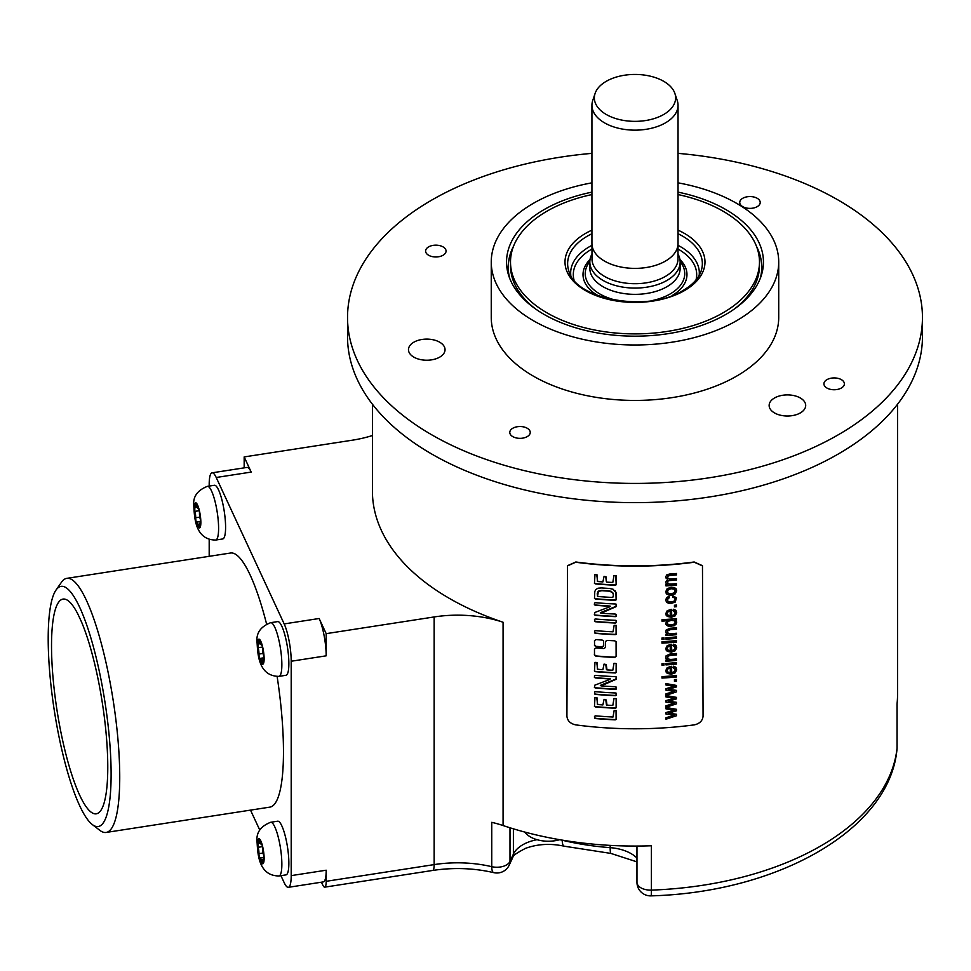 <?xml version="1.0" encoding="UTF-8"?>
<svg xmlns="http://www.w3.org/2000/svg" width="971" height="971" viewBox="0 0 971 971"><rect width="100%" height="100%" fill="white"/><g stroke="black" fill="none" stroke-linecap="round" stroke-linejoin="round"><path stroke-width="1.46" d="M605.758 576.592L606.317 581.471L606.292 577.041L604.083 576.325L602.87 581.92A263.02 151.852 180 0 1 597.699 581.52L596.74 574.759A263.02 151.852 180 0 1 594.968 574.601L594.483 583.401L595.478 583.923A263.02 151.852 180 0 0 615.383 585.222L616.233 584.736L615.711 575.609A263.02 151.852 180 0 1 614 575.524L612.798 582.466A263.02 151.852 180 0 1 606.996 582.151L606.462 581.981M597.031 574.82L597.371 581.398M616.027 575.512L616.112 584.469L615.262 584.955A262.558 151.585 180 0 1 595.357 583.644L594.361 583.122M702.47 565.777L703.065 716.21C702.555 720.81 699.618 723.686 694.277 724.876A263.02 151.852 180 0 1 575.706 724.876C570.353 723.686 567.428 720.81 566.918 716.21L567.513 565.777M702.531 565.911L694.277 562.233A263.02 151.852 180 0 1 575.706 562.233L567.452 565.911M616.075 641.503L616.112 656.056L614.704 657.44L616.233 656.323L616.148 641.637M614.704 657.44A263.02 151.852 180 0 1 596.048 656.214L594.58 655.304M616.112 641.782L614.704 640.799A263.02 151.852 180 0 1 607.021 640.387L605.479 641.479L605.479 647.463L603.926 648.543A263.02 151.852 180 0 1 596.048 647.936L594.483 648.98L594.483 654.891M603.561 640.811L602.178 640.071A263.02 151.852 180 0 1 596.048 639.586L594.483 640.629L594.58 645.703M603.61 641.091L603.61 645.751L602.056 646.82L603.731 646.018L603.634 640.945M602.178 647.087A263.02 151.852 180 0 1 596.048 646.601L594.483 645.278M616.184 710.711L615.675 710.578A263.02 151.852 180 0 1 614.145 710.505L613.004 717.023A263.02 151.852 180 0 1 595.478 715.833L594.483 716.355L595.272 718.54A263.02 151.852 180 0 0 615.213 719.851L616.233 719.438L616.233 711.148M616.148 698.78L615.711 698.598A263.02 151.852 180 0 1 614 698.525L612.798 705.468A263.02 151.852 180 0 1 606.996 705.152L606.292 700.03L604.083 699.326L602.87 704.922A263.02 151.852 180 0 1 597.699 704.521L596.74 697.761A263.02 151.852 180 0 1 594.968 697.603L594.483 706.403L595.478 706.924A263.02 151.852 180 0 0 615.383 708.223L616.233 707.738L616.148 698.78L616.112 707.471L615.262 707.956A262.558 151.585 180 0 1 595.357 706.645L594.361 706.123M597.371 704.4L597.031 697.821M606.462 704.982L605.758 699.593M616.087 693.1L615.565 692.978A263.02 151.852 180 0 1 595.332 691.668L594.483 692.044L595.15 694.374A263.02 151.852 180 0 0 615.42 695.709L616.233 695.236L616.087 693.1L616.112 694.969L615.286 695.442A262.558 151.585 180 0 1 595.017 694.095L594.483 693.962M616.063 676.775L615.213 676.653A263.02 151.852 180 0 1 595.478 675.355L594.483 675.731L594.483 677.479L595.454 677.928A263.02 151.852 180 0 0 609.46 678.935L609.897 679.433L594.822 685.162L594.483 687.517L595.454 688.014A263.02 151.852 180 0 0 615.359 689.313L616.148 689.143L616.233 687.262L615.213 686.715A263.02 151.852 180 0 1 601.11 685.89L616.124 679.299L616.172 676.933L616.002 679.032L600.952 685.113L600.333 685.453L601.11 685.89M616.112 686.995L616.027 688.876L615.238 689.046A262.558 151.585 180 0 1 595.32 687.735L594.361 687.25M594.361 677.2L595.32 677.649A262.558 151.585 180 0 0 609.339 678.668L610.274 678.826L609.897 679.433M616.148 663.533L615.711 663.363A263.02 151.852 180 0 1 614 663.278L612.798 670.221A263.02 151.852 180 0 1 606.996 669.905L606.292 664.795L604.083 664.079L602.87 669.674A263.02 151.852 180 0 1 597.699 669.274L596.74 662.513A263.02 151.852 180 0 1 594.968 662.368L594.483 671.155L595.478 671.677A263.02 151.852 180 0 0 615.383 672.976L616.233 672.49L616.148 663.533L616.112 672.223L615.262 672.709A262.558 151.585 180 0 1 595.357 671.398L594.361 670.888M597.371 669.165L597.031 662.574M606.462 669.735L605.758 664.346M616.184 625.518L615.675 625.385A263.02 151.852 180 0 1 614.145 625.324L613.004 631.83A263.02 151.852 180 0 1 595.478 630.64L594.483 631.162L595.272 633.347A263.02 151.852 180 0 0 615.213 634.658L616.233 634.245L616.233 625.955M616.087 620.433L615.565 620.311A263.02 151.852 180 0 1 595.332 618.988L594.483 619.377L595.15 621.707A263.02 151.852 180 0 0 615.42 623.042L616.233 622.569L616.087 620.433L616.112 622.302L615.286 622.763A262.558 151.585 180 0 1 595.017 621.428L594.483 621.294M616.063 604.108L615.213 603.986A263.02 151.852 180 0 1 595.478 602.688L594.483 603.064L594.483 604.812L595.454 605.261A263.02 151.852 180 0 0 609.46 606.268L610.407 606.426L609.897 606.766L594.822 612.495L594.483 614.849L595.454 615.347A263.02 151.852 180 0 0 615.359 616.646L616.148 616.476L616.233 614.594L615.213 614.048A263.02 151.852 180 0 1 601.11 613.211L616.124 606.632L616.172 604.265L616.002 606.365L600.952 612.446L600.333 612.786L601.11 613.211M616.112 614.327L616.027 616.209L615.238 616.379A262.558 151.585 180 0 1 595.32 615.068L594.361 614.57M594.361 604.532L595.32 604.982A262.558 151.585 180 0 0 609.339 606.001L610.274 606.159L609.897 606.766M613.089 589.239L609.521 588.45A263.02 151.852 180 0 1 601.559 587.941L598.027 588.208L595.891 589.47L594.798 591.448L594.483 598.464L595.478 599.01A263.02 151.852 180 0 0 615.213 600.309L616.233 599.799L616.051 592.698L613.089 589.239M615.687 591.667L615.129 590.805M676.459 715.761L665.985 719.22L665.985 717.727L674.287 715.202L665.985 714.037L665.985 712.544L674.08 710.214L665.985 708.879L665.985 707.471L676.459 709.303L676.459 710.808L668.412 713.175L676.459 714.243L676.459 715.761L665.875 718.965M676.459 703.829L665.985 707.289L665.985 705.783L674.287 703.271L665.985 702.106L665.985 700.613L674.08 698.283L665.985 696.947L665.985 695.527L676.459 697.372L676.459 698.877L668.412 701.244L676.459 702.312L676.459 703.829L665.875 707.034M676.459 691.886L665.985 695.357L665.985 693.852L674.287 691.34L665.985 690.175L665.985 688.682L674.08 686.339L665.985 685.016L665.985 683.596L676.459 685.441L676.459 686.946L668.412 689.313L676.459 690.369L676.459 691.886L665.875 695.102M676.459 681.132A263.02 151.852 180 0 1 674.444 681.314L674.444 679.651A263.02 151.852 180 0 0 676.459 679.469L676.35 680.877A262.558 151.585 180 0 1 674.444 681.047M676.459 676.981A263.02 151.852 180 0 1 661.979 678.086L661.979 676.629A263.02 151.852 180 0 0 676.459 675.525L676.35 676.726A262.558 151.585 180 0 1 661.979 677.819M673.328 666.191L673.097 667.708L675.246 669.784L674.335 671.653L671.689 672.672L671.216 666.312L667.186 667.708L665.754 670.621L667.223 673.401L671.325 674.202L675.294 672.769L676.702 669.662L675.816 667.283L673.328 666.191M676.386 668.109L675.816 667.283M672.988 667.453L674.614 668.206L675.246 669.784M664.03 665.05A263.02 151.852 180 0 1 661.979 665.184L661.979 663.727A263.02 151.852 180 0 0 664.03 663.594L663.909 664.795A262.558 151.585 180 0 1 661.979 664.917M676.459 664.079A263.02 151.852 180 0 1 665.985 664.917L665.985 663.472A263.02 151.852 180 0 0 676.459 662.623L676.35 663.824A262.558 151.585 180 0 1 665.985 664.662M668.024 658.993L670.755 659.455A263.02 151.852 180 0 0 676.459 658.969L676.459 660.414A263.02 151.852 180 0 1 665.985 661.263L665.985 659.952A263.02 151.852 180 0 0 667.49 659.843L665.997 658.459L666.094 655.801L670.039 654.005A263.02 151.852 180 0 0 676.459 653.459L676.459 654.903A263.02 151.852 180 0 1 670.099 655.449L667.623 656.408L668.024 658.993L667.623 656.408M673.328 644.137L673.097 645.654L675.246 647.73L674.335 649.611L671.689 650.631L671.216 644.271L667.186 645.666L665.754 648.567L667.223 651.347L671.325 652.16L675.294 650.716L676.702 647.608L675.816 645.242L673.328 644.137M676.386 646.055L675.816 645.242M672.988 645.399L674.614 646.164L675.246 647.73M676.459 642.074A263.02 151.852 180 0 1 661.979 643.166L661.979 641.722A263.02 151.852 180 0 0 676.459 640.617L676.35 641.819A262.558 151.585 180 0 1 661.979 642.911M664.03 639.331A263.02 151.852 180 0 1 661.979 639.452L661.979 638.008A263.02 151.852 180 0 0 664.03 637.874L663.909 639.076A262.558 151.585 180 0 1 661.979 639.197M676.459 638.36A263.02 151.852 180 0 1 665.985 639.197L665.985 637.753A263.02 151.852 180 0 0 676.459 636.903L676.35 638.105A262.558 151.585 180 0 1 665.985 638.942M668.024 633.274L670.755 633.735A263.02 151.852 180 0 0 676.459 633.25L676.459 634.694A263.02 151.852 180 0 1 665.985 635.532L665.985 634.233A263.02 151.852 180 0 0 667.49 634.124L665.997 632.728L666.094 630.07L670.039 628.273A263.02 151.852 180 0 0 676.459 627.727L676.459 629.184A263.02 151.852 180 0 1 670.099 629.73L667.623 630.689L668.024 633.274L667.623 630.689M661.979 620.882A262.558 151.585 180 0 0 667.077 620.542L667.198 620.797A263.02 151.852 180 0 1 661.979 621.137L661.979 619.704A263.02 151.852 180 0 0 676.459 618.6L676.459 619.947A263.02 151.852 180 0 1 675.148 620.068L676.702 622.326L676.484 621.27M667.198 620.797L665.754 623.261L666.434 625.13L668.4 626.271L674.092 625.773L676.01 624.268L676.702 622.326L673.983 625.518L671.131 626.222L668.291 626.016L665.948 624.341M673.328 609.23L673.097 610.747L675.246 612.822L674.335 614.692L671.689 615.711L671.216 609.351L667.186 610.747L665.754 613.66L667.223 616.439L671.325 617.24L675.294 615.808L676.702 612.701L675.816 610.322L673.328 609.23M676.386 611.147L675.816 610.322M672.988 610.492L674.614 611.245L675.246 612.822M676.459 606.717A263.02 151.852 180 0 1 674.444 606.899L674.444 605.236A263.02 151.852 180 0 0 676.459 605.067L676.35 606.462A262.558 151.585 180 0 1 674.444 606.632M672.867 595.83L672.636 597.286L674.602 597.833L675.246 599.204L674.299 601.025L671.228 601.935L668.182 601.486L667.223 599.775L669.347 597.663L669.08 596.267L666.628 597.59L665.754 599.932L666.397 601.935L668.303 603.197L671.277 603.428L675.306 602.02L676.423 597.76L672.867 595.83M668.182 601.486L667.101 599.52L668.072 601.231L667.101 599.52L667.757 598.5M672.527 597.031L674.493 597.59L675.246 599.204M666.919 594.264L671.24 595.259L675.294 593.815L676.702 590.781L676.059 588.766L674.275 587.479L671.095 587.249L667.174 588.669L665.754 591.655L666.919 594.264L666.009 593.014M667.696 583.365L667.295 582.26L668.849 584.032L671.046 584.093A263.02 151.852 180 0 0 676.459 583.632L676.459 585.088A263.02 151.852 180 0 1 665.985 585.926L665.985 584.627A263.02 151.852 180 0 0 667.465 584.518L665.924 583.001M676.35 573.485L676.459 574.917L676.459 573.473A263.02 151.852 180 0 1 669.286 574.079L666.628 574.966L665.754 576.98L667.599 579.493L665.754 582.042M665.754 576.98L665.972 578.024M676.459 574.917A263.02 151.852 180 0 1 669.881 575.475L667.587 576.301L668.036 578.643L667.587 576.301M676.35 578.546L676.459 579.99L676.459 578.546A263.02 151.852 180 0 1 670.391 579.056L668.036 578.643M676.459 579.99A263.02 151.852 180 0 1 669.674 580.573L667.89 581.059L667.575 583.11L667.89 581.059M372.427 404.239L372.427 491.18A262.558 151.585 0 0 0 381.372 530.409A262.558 151.585 0 0 0 503.075 622.241L503.075 825.544A262.558 151.585 0 0 0 651.395 845.765L651.395 890.116A13.582 0.692 -92.1 0 1 651.031 895.869C777.286 892.446 889.691 829.974 896.986 749.272A13.582 11.069 -173.8 0 0 897.034 748.301A13.582 7.841 0 0 0 897.07 747.804L897.07 703.696M651.031 895.869A13.582 13.582 0 0 1 636.964 882.299A13.582 7.841 0 0 0 651.395 890.116A262.558 151.585 180 0 0 897.034 748.301L897.034 703.939A262.558 151.585 0 0 0 897.556 694.471L897.556 404.239M702.409 565.656L694.156 561.991A262.558 151.585 180 0 1 575.815 561.991L567.562 565.656M503.075 622.241A90.534 52.276 180 0 0 434.146 616.949L326.183 633.65L319.156 618.503L284.175 623.916L216.217 477.489A27.164 5.741 -98.8 0 0 212.066 472.828A27.164 5.741 -98.8 0 0 209.19 484.529L209.19 486.083M212.066 472.828L247.047 467.415A27.164 5.741 -98.8 0 1 251.198 472.076L244.17 456.928L352.133 440.227A90.534 52.276 180 0 0 372.427 435.518M326.183 633.65L326.183 655.826A27.164 5.741 -98.8 0 0 319.156 618.503M280.922 875.66L284.175 882.651A27.164 5.741 -98.8 0 0 288.326 887.324A27.164 5.741 -98.8 0 0 291.203 875.624L291.203 661.239A27.164 5.741 -98.8 0 0 284.175 623.916M288.326 887.324L323.307 881.911A27.164 5.741 -98.8 0 0 326.183 870.21L326.183 881.304A13.582 2.864 -98.8 0 1 324.739 887.154A13.582 2.864 -98.8 0 1 322.663 884.812L321.45 882.19M250.506 810.117L259.706 829.926M244.17 456.928L244.17 467.864M209.19 539.609L209.19 556.322M92.306 824.549A121.521 25.683 81.2 0 1 79.658 805.675A121.521 25.683 81.2 0 1 51.002 685.623A121.521 25.683 81.2 0 1 56.027 590.052A121.521 25.683 81.2 0 1 79.658 607.239A121.521 25.683 81.2 0 1 110.439 752.379A121.521 25.683 81.2 0 1 92.306 824.549L99.855 830.351A128.56 27.164 -98.8 0 0 106.118 832.45L269.853 807.132A128.56 27.164 -98.8 0 0 283.471 751.772A128.56 27.164 -98.8 0 0 277.136 676.532M266.564 623.94A128.56 27.164 -98.8 0 0 230.54 553.021L66.805 578.352A128.56 27.164 -98.8 0 0 61.464 582.248L56.027 590.052M277.67 621.598A27.164 5.741 81.2 0 1 285.013 635.507A27.164 5.741 81.2 0 1 288.86 663.581A27.164 5.741 81.2 0 1 285.984 675.282L278.98 676.362A27.164 5.741 -98.8 0 0 281.857 664.662A27.164 5.741 81.2 0 0 278.009 636.6A27.164 5.741 81.2 0 0 270.678 622.678L277.67 621.598M277.67 821.199A27.164 5.741 81.2 0 1 285.013 835.109A27.164 5.741 81.2 0 1 288.86 863.183A27.164 5.741 81.2 0 1 285.984 874.883L278.98 875.963A27.164 5.741 -98.8 0 0 281.857 864.263A27.164 5.741 81.2 0 0 278.009 836.189A27.164 5.741 81.2 0 0 270.678 822.279L277.67 821.199M214.409 485.269A27.164 5.741 81.2 0 1 221.74 499.191A27.164 5.741 81.2 0 1 225.588 527.265A27.164 5.741 81.2 0 1 222.711 538.954L215.708 540.034A27.164 5.741 -98.8 0 0 218.596 528.345A27.164 5.741 81.2 0 0 214.737 500.271A27.164 5.741 81.2 0 0 207.406 486.35L214.409 485.269M106.118 832.45A128.56 27.164 -98.8 0 0 119.736 777.103A128.56 27.164 -98.8 0 0 86.468 600.43A128.56 27.164 -98.8 0 0 66.805 578.352M81.418 621.707L77.898 614.133A108.643 22.964 81.2 0 0 63.042 599.083A108.643 22.964 81.2 0 0 56.961 709.971A108.643 22.964 81.2 0 0 96.263 813.819A108.643 22.964 81.2 0 0 106.64 739.696A108.643 22.964 81.2 0 0 81.418 621.707M260.604 643.652L258.48 643.979A4.442 0.935 -98.8 0 1 258.068 643.688L258.068 647.718L262.643 647.014M261.939 644.926L261.515 644.987A4.442 0.935 -98.8 0 1 259.997 641.297L259.196 639.185A12.672 2.682 81.2 0 0 257.558 644.61A12.672 2.682 -98.8 0 0 259.196 657.112L258.893 654.078A4.442 0.935 -98.8 0 0 258.068 647.718M264.1 659.248L263.202 659.394A4.442 0.935 -98.8 0 1 263.614 659.685L263.614 655.656A4.442 0.935 -98.8 0 1 262.777 649.296L262.473 646.261A12.672 2.682 81.2 0 0 259.196 639.185L258.893 640.921L259.9 640.775M258.48 643.979A4.442 0.935 -98.8 0 0 258.893 640.921M264.063 657.78L260.155 658.374A4.442 0.935 -98.8 0 1 261.672 662.076L262.473 664.176L262.777 662.44A4.442 0.935 -98.8 0 1 263.202 659.394M261.515 644.987A4.442 0.935 -98.8 0 0 261.672 644.89L262.473 646.261A12.672 2.682 81.2 0 1 264.124 658.751A12.672 2.682 -98.8 0 1 262.473 664.176A12.672 2.682 -98.8 0 1 259.196 657.112L259.997 658.472A4.442 0.935 -98.8 0 1 260.155 658.374M260.604 843.241L258.48 843.581A4.442 0.935 -98.8 0 1 258.068 843.289L258.068 847.319L262.643 846.603M261.939 844.527L261.515 844.588A4.442 0.935 -98.8 0 1 259.997 840.886L259.196 838.786A12.672 2.682 81.2 0 0 257.558 844.212A12.672 2.682 -98.8 0 0 259.196 856.701L258.893 853.679A4.442 0.935 -98.8 0 0 258.068 847.319M264.1 858.85L263.202 858.983A4.442 0.935 -98.8 0 1 263.614 859.274L263.614 855.245A4.442 0.935 -98.8 0 1 262.777 848.885L262.473 845.85A12.672 2.682 81.2 0 0 259.196 838.786L258.893 840.522L259.9 840.364M258.48 843.581A4.442 0.935 -98.8 0 0 258.893 840.522M264.063 857.369L260.155 857.976A4.442 0.935 -98.8 0 1 261.672 861.678L262.473 863.777L262.777 862.042A4.442 0.935 -98.8 0 1 263.202 858.983M261.515 844.588A4.442 0.935 -98.8 0 0 261.672 844.491L262.473 845.85A12.672 2.682 81.2 0 1 264.124 858.352A12.672 2.682 -98.8 0 1 262.473 863.777A12.672 2.682 -98.8 0 1 259.196 856.701L259.997 858.073A4.442 0.935 -98.8 0 1 260.155 857.976M197.331 507.323L195.207 507.651A4.442 0.935 -98.8 0 1 194.795 507.36L194.795 511.389L199.371 510.685M198.667 508.598L198.242 508.67A4.442 0.935 -98.8 0 1 196.737 504.969L195.924 502.857A12.672 2.682 81.2 0 0 194.285 508.294A12.672 2.682 -98.8 0 0 195.924 520.784L195.632 517.749A4.442 0.935 -98.8 0 0 194.795 511.389M200.827 522.932L199.929 523.066A4.442 0.935 -98.8 0 1 200.342 523.357L200.342 519.327A4.442 0.935 -98.8 0 1 199.504 512.967L199.213 509.933A12.672 2.682 81.2 0 0 195.924 502.857L195.632 504.604L196.628 504.447M195.207 507.651A4.442 0.935 -98.8 0 0 195.632 504.604M200.791 521.451L196.895 522.046A4.442 0.935 -98.8 0 1 198.4 525.748L199.213 527.86L199.504 526.112A4.442 0.935 -98.8 0 1 199.929 523.066M198.242 508.67A4.442 0.935 -98.8 0 0 198.4 508.561L199.213 509.933A12.672 2.682 81.2 0 1 200.851 522.422A12.672 2.682 -98.8 0 1 199.213 527.86A12.672 2.682 -98.8 0 1 195.924 520.784L196.737 522.155A4.442 0.935 -98.8 0 1 196.895 522.046M636.964 861.872L610.917 853.424L564.272 846.202C550.557 843.253 537.667 843.957 525.627 848.314C515.917 853.339 511.571 856.519 512.591 857.83L509.205 865.137A13.582 10.705 -155.1 0 0 509.993 861.447L509.993 827.778M509.205 865.137A13.582 13.582 0 0 1 493.766 872.638A13.582 4.187 -76.8 0 1 491.751 866.678A13.582 7.841 0 0 0 509.993 861.447L513.392 854.152L513.392 828.821M434.146 616.949L434.146 864.603A90.534 52.276 0 0 1 491.751 866.678L491.751 822.328A90.534 52.276 180 0 1 503.075 825.544M524.862 832.086A25.355 14.638 0 0 0 554.927 840.74A25.355 14.638 0 0 0 559.709 839.697A36.218 20.913 0 0 1 562.233 840.243L562.233 840.121M922.45 317.456L922.45 336.67A287.465 165.968 180 0 1 745 490.003A287.465 165.968 180 0 1 431.719 454.027A287.465 165.968 180 0 1 347.533 336.67L347.533 317.456A287.465 165.968 0 0 0 431.719 434.802A287.465 165.968 0 0 0 745 470.789A287.465 165.968 0 0 0 922.45 317.456A287.465 165.968 0 0 0 838.252 200.099A287.465 165.968 0 0 0 678.037 153.357M591.934 153.357A287.465 165.968 0 0 0 347.533 317.456M491.253 262.012L491.253 317.456A143.732 82.984 180 0 0 579.99 394.117A143.732 82.984 180 0 0 736.625 376.129A143.732 82.984 0 0 0 778.718 317.456L778.718 262.012A143.732 82.984 180 0 1 736.625 320.685A143.732 82.984 180 0 1 579.99 338.673A143.732 82.984 180 0 1 491.253 262.012A143.732 82.984 180 0 1 533.358 203.327A143.732 82.984 180 0 1 591.934 182.839M742.742 198.29A10.232 5.911 0 0 0 739.744 202.466A10.232 5.911 0 0 0 746.056 207.928A10.232 5.911 0 0 0 757.21 206.653A10.232 5.911 0 0 0 760.208 202.466A10.232 5.911 0 0 0 753.884 197.016A10.232 5.911 0 0 0 742.742 198.29M826.916 379.661A10.232 5.911 0 0 0 823.918 383.836A10.232 5.911 0 0 0 830.229 389.298A10.232 5.911 0 0 0 841.384 388.012A10.232 5.911 0 0 0 844.382 383.836A10.232 5.911 0 0 0 838.07 378.374A10.232 5.911 0 0 0 826.916 379.661M512.773 428.26A10.232 5.911 0 0 0 509.775 432.435A10.232 5.911 0 0 0 516.087 437.897A10.232 5.911 0 0 0 527.241 436.61A10.232 5.911 0 0 0 530.239 432.435A10.232 5.911 0 0 0 523.915 426.973A10.232 5.911 0 0 0 512.773 428.26M428.599 246.889A10.232 5.911 0 0 0 425.601 251.064A10.232 5.911 0 0 0 431.913 256.526A10.232 5.911 0 0 0 443.067 255.239A10.232 5.911 0 0 0 446.065 251.064A10.232 5.911 0 0 0 439.742 245.614A10.232 5.911 0 0 0 428.599 246.889M774.494 398.001A18.279 10.56 0 0 0 769.141 405.465A18.279 10.56 0 0 0 780.429 415.212A18.279 10.56 0 0 0 800.347 412.918A18.279 10.56 0 0 0 805.699 405.465A18.279 10.56 0 0 0 794.424 395.707A18.279 10.56 0 0 0 774.494 398.001M413.828 342.205A18.279 10.56 0 0 0 408.475 349.669A18.279 10.56 0 0 0 419.763 359.416A18.279 10.56 0 0 0 439.693 357.134A18.279 10.56 0 0 0 445.046 349.669A18.279 10.56 0 0 0 433.758 339.911A18.279 10.56 0 0 0 413.828 342.205M678.037 182.839A143.732 82.984 180 0 1 778.718 262.012M678.037 192.137A128.451 74.16 180 0 1 725.823 209.566A128.451 74.16 180 0 1 761.118 276.055A128.451 74.16 180 0 1 672.624 332.919A128.451 74.16 180 0 1 544.161 314.446A128.451 74.16 180 0 1 508.865 276.055A128.451 74.16 180 0 1 591.934 192.137M756.458 246.282A126.752 73.177 180 0 1 761.75 267.183A126.752 73.177 180 0 1 760.208 278.556M509.775 278.556A126.752 73.177 180 0 1 508.234 267.183A126.752 73.177 180 0 1 513.513 246.282M508.234 267.365A126.752 73.177 180 0 1 512.991 247.69M734.307 309.045A124.494 71.878 0 0 0 759.48 265.702L759.48 262.012A124.494 71.878 0 0 0 678.037 194.564M756.979 247.69A126.752 73.177 180 0 1 761.737 267.365M535.676 309.045A124.494 71.878 180 0 1 510.503 265.702L510.503 262.012A124.494 71.878 180 0 1 546.964 211.193A124.494 71.878 0 0 1 591.934 194.564M759.48 262.012A124.494 71.878 0 0 1 723.019 312.832A124.494 71.878 180 0 1 587.346 328.416A124.494 71.878 180 0 1 510.503 262.012M678.001 254.062A45.152 26.071 180 0 1 680.149 262.012L680.149 268.275A45.152 26.071 180 0 1 666.919 286.712A45.152 26.071 180 0 1 617.714 292.368A45.152 26.071 180 0 1 589.834 268.275L589.834 262.012A45.152 26.071 180 0 1 591.982 254.062M680.149 262.012A45.152 26.071 180 0 1 666.919 280.449A45.152 26.071 180 0 1 617.714 286.093A45.152 26.071 180 0 1 589.834 262.012M678.037 105.293L678.037 243.527A43.052 24.858 180 0 1 665.438 261.102A43.052 24.858 180 0 1 618.515 266.491A43.052 24.858 180 0 1 591.934 243.527L591.934 105.293A43.052 24.858 0 0 0 618.515 128.257A43.052 24.858 0 0 0 665.438 122.868A43.052 24.858 0 0 0 678.037 105.293A43.052 24.858 0 0 0 677.26 100.583L674.881 93.447A40.624 23.462 0 0 0 646.892 75.471A40.624 23.462 0 0 0 606.256 81.309A40.624 23.462 0 0 0 595.102 93.447A40.624 23.462 0 0 0 615.942 118.62A40.624 23.462 0 0 0 663.715 114.481A40.624 23.462 0 0 0 674.881 93.447M595.102 93.447L592.711 100.583A43.052 24.858 0 0 0 591.934 105.293M614.582 657.173A262.558 151.585 180 0 1 595.927 655.935L594.361 654.612M602.056 646.82A262.558 151.585 180 0 1 595.927 646.322L594.361 645.011M616.051 710.444L616.112 719.171L615.08 719.584A262.558 151.585 180 0 1 595.138 718.261L594.543 718.139M616.051 625.251L616.112 633.978L615.08 634.391A262.558 151.585 180 0 1 595.138 633.08L594.543 632.946M615.917 592.431L616.112 599.532L615.08 600.042A262.558 151.585 180 0 1 595.357 598.731L594.628 598.597M613.32 593.767L611.293 591.351L609.011 590.89A262.558 151.585 180 0 1 601.692 590.404L598.245 591.157L597.214 593.779L597.517 596.388L598.367 591.424L601.826 590.684A263.02 151.852 180 0 0 609.133 591.157L612.737 592.553L613.441 595.089L612.762 597.468A263.02 151.852 180 0 1 598.002 596.497L597.517 596.388M676.35 714.231L676.35 715.506M676.35 709.279L676.35 710.554L668.412 713.175M674.08 710.214L665.875 708.624M674.287 715.202L665.875 713.782M676.35 702.288L676.35 703.574M676.35 697.348L676.35 698.622L668.412 701.244M674.08 698.283L665.875 696.693M674.287 703.271L665.875 701.851M676.35 690.357L676.35 691.643M676.35 685.417L676.35 686.691L668.412 689.313M674.08 686.339L665.875 684.761M674.287 691.34L665.875 689.92M676.35 679.482L676.35 680.877M676.35 675.537L676.35 676.726M671.58 666.3L671.689 672.672M675.695 667.028L676.581 669.407L675.173 672.515L671.216 673.947L667.101 673.146L665.997 671.932M670.233 667.927L668.133 668.376L667.101 670.245L667.927 671.871L667.101 670.245L668.254 668.631L670.233 667.927L670.233 672.709L668.036 672.126L667.223 670.5L668.036 672.126M663.909 663.606L663.909 664.795M676.35 662.635L676.35 663.824M676.35 658.981L676.459 660.414M676.35 653.471L676.35 654.648A262.558 151.585 180 0 1 669.99 655.194L667.502 656.153M667.49 659.843L665.948 658.326M676.35 660.159A262.558 151.585 180 0 1 665.985 660.996M671.58 644.246L671.689 650.631M675.695 644.987L676.581 647.354L675.173 650.473L671.216 651.905L667.101 651.092L665.997 649.878M670.233 645.873L668.133 646.322L667.101 648.191L667.927 649.817L667.101 648.191L668.254 646.577L670.233 645.873L670.233 650.655L668.036 650.072L667.223 648.446L668.036 650.072M676.35 640.629L676.35 641.819M663.909 637.886L663.909 639.076M676.35 636.915L676.35 638.105M676.35 633.25L676.459 634.694M676.35 627.739L676.35 628.929A262.558 151.585 180 0 1 669.99 629.475L667.502 630.434M667.49 634.124L665.948 632.607M676.35 634.439A262.558 151.585 180 0 1 665.985 635.277M676.35 618.612L676.459 619.947M676.423 621.149L676.581 622.071M676.35 619.692A262.558 151.585 180 0 1 675.027 619.814L675.148 620.068M675.246 622.314L674.19 620.53L675.124 622.059L674.19 620.53L671.277 620.105L668.121 621.027L667.113 622.775L668.084 624.317L667.113 622.775L668.242 621.282L671.398 620.36L674.299 620.785L675.246 622.314L674.262 624.05L671.252 624.984L668.194 624.571L667.223 623.03L668.194 624.571M671.58 609.327L671.689 615.711M675.695 610.067L676.581 612.446L675.173 615.553L671.216 616.986L667.101 616.184L665.997 614.971M670.233 610.965L668.133 611.414L667.101 613.284L667.927 614.91L667.101 613.284L668.254 611.669L670.233 610.965L670.233 615.748L668.036 615.165L667.223 613.538L668.036 615.165M676.35 605.067L676.35 606.462M668.958 596.024L669.225 597.408L667.635 598.245M676.362 597.626L675.185 601.765L671.155 603.173L668.182 602.942L666.276 601.68M675.937 588.511L676.581 590.526L675.173 593.56L671.119 595.017L666.798 594.009M675.124 590.659L674.117 588.948L671.058 588.475L668.121 589.433L667.405 592.383L668.242 589.688L671.179 588.729L674.238 589.203L675.246 590.902L674.25 592.808L671.24 593.779L668.23 593.281L667.113 591.303L668.109 593.026M675.015 589.967L675.246 590.902M676.35 583.644L676.459 585.088M676.35 579.736A262.558 151.585 180 0 1 669.553 580.318L667.769 580.804M676.35 574.662A262.558 151.585 180 0 1 669.759 575.22L667.465 576.046M667.599 579.493L665.633 576.725M667.465 584.518L666.106 583.28M676.35 584.833A262.558 151.585 180 0 1 665.985 585.659M251.198 472.076L216.217 477.489M326.183 655.826L291.203 661.239M326.183 870.21L291.203 875.624M493.766 872.638C473.884 868.074 453.53 867.346 432.714 870.441A13.582 2.864 -98.8 0 0 434.146 864.603L326.183 881.304M261.672 662.076L262.74 661.906M258.893 654.078L263.056 653.434M261.672 861.678L262.74 861.508M258.893 853.679L263.056 853.036M198.4 525.748L199.48 525.578M195.632 517.749L199.783 517.106M636.964 858.085A36.218 20.913 0 0 0 610.176 847.659A190.134 109.772 180 0 1 562.233 840.243A13.582 4.248 -76.6 0 0 564.272 846.202M610.917 853.424A13.582 1.444 -85.7 0 1 610.176 847.659L610.176 845.377M537.036 839.697A36.218 20.913 0 0 0 513.392 854.152A13.582 10.705 -155.1 0 1 512.591 857.83M678.037 230.151A69.985 40.406 180 0 1 684.482 290.584A69.985 40.406 180 0 1 585.501 290.584A69.985 40.406 180 0 1 585.501 233.441A69.985 40.406 180 0 1 591.934 230.151M678.037 233.744A67.363 38.889 180 0 1 701.135 271.018C698.707 278.289 692.699 284.758 683.123 290.45C648.191 313.123 574.929 299.274 568.848 271.018A67.363 38.889 180 0 1 587.358 236.147A67.363 38.889 180 0 1 591.934 233.744M591.982 245.323A64.317 37.129 0 0 0 589.506 246.67A64.317 37.129 0 0 0 570.814 275.424M699.169 275.412A64.317 37.129 0 0 0 678.001 245.323M695.964 280.024A61.695 35.624 0 0 0 678.001 249.037M591.982 249.037A61.695 35.624 0 0 0 591.363 249.389A61.695 35.624 0 0 0 574.019 280.024M590.04 259.512A51.973 30.004 0 0 0 597.918 295.609M672.066 295.609A51.973 30.004 0 0 0 679.943 259.512M589.834 261.575A49.752 28.717 0 0 0 618.915 300.816M651.056 300.816A49.752 28.717 0 0 0 670.172 293.946A49.752 28.717 0 0 0 680.137 261.575M678.001 244.692L678.001 258.869A43.003 24.833 180 0 1 665.402 276.419A43.003 24.833 180 0 1 618.527 281.808A43.003 24.833 180 0 1 591.982 258.869L591.982 244.692M270.678 622.678C260.495 626.671 255.968 633.262 257.06 642.45C257.752 651.238 257.424 676.314 278.98 676.362M270.678 822.279C260.495 826.26 255.968 832.851 257.06 842.051C257.752 850.839 257.424 875.903 278.98 875.963M207.406 486.35C197.234 490.343 192.695 496.934 193.799 506.122C194.491 514.909 194.151 539.985 215.708 540.034M896.986 749.272A13.582 13.582 0 0 0 897.07 747.804M636.964 882.299L636.964 846.057M432.714 870.441L324.739 887.154"/></g></svg>
